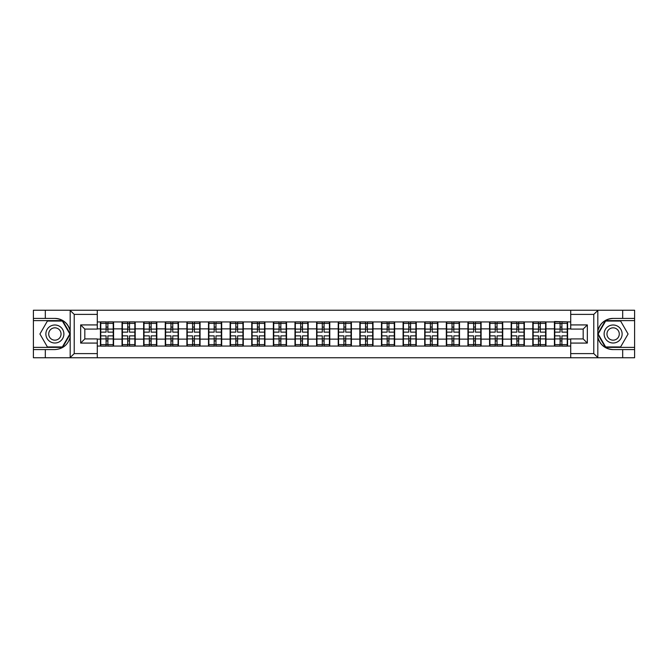 <?xml version="1.0" encoding="UTF-8"?>
<svg xmlns="http://www.w3.org/2000/svg" width="668" height="668" viewBox="0 0 668 668"><rect width="100%" height="100%" fill="white"/><g stroke="black" fill="none" stroke-linecap="round" stroke-linejoin="round"><path stroke-width="1" d="M97.286 357.764L570.714 357.764L570.714 338.918L583.181 338.918L583.181 329.082L570.714 329.082L570.714 310.236L97.286 310.236L97.286 329.082L84.819 329.082L84.819 338.918L97.286 338.918L97.286 357.764L69.931 357.764L74.215 353.614L97.286 353.614M69.931 357.764L33.4 357.764L33.4 349.589L45.315 349.589L45.315 357.764L74.699 357.764M570.714 321.943L554.423 321.525L554.423 328.873L545.973 328.873L545.973 339.127L554.423 339.127L554.423 328.873M570.714 346.057L97.286 346.057M97.286 321.943L100.409 321.943L100.409 328.873L97.286 328.873M554.423 321.943L100.409 321.943M554.423 339.127L554.423 346.057M545.973 339.127L545.973 346.057M545.973 321.943L545.973 328.873M524.355 339.127L532.805 339.127L532.805 328.873L524.355 328.873L524.355 346.057M532.805 339.127L532.805 346.057M532.805 321.943L532.805 328.873M524.355 321.943L524.355 328.873M502.728 339.127L511.187 339.127L511.187 328.873L502.728 328.873L502.728 346.057M511.187 339.127L511.187 346.057M511.187 321.943L511.187 328.873M502.728 321.943L502.728 328.873M481.11 339.127L489.569 339.127L489.569 328.873L481.11 328.873L481.11 346.057M489.569 339.127L489.569 346.057M489.569 321.943L489.569 328.873M481.11 321.943L481.11 328.873M459.492 339.127L467.942 339.127L467.942 328.873L459.492 328.873L459.492 346.057M467.942 339.127L467.942 346.057M467.942 321.943L467.942 328.873M459.492 321.943L459.492 328.873M437.874 339.127L446.324 339.127L446.324 328.873L437.874 328.873L437.874 346.057M446.324 339.127L446.324 346.057M446.324 321.943L446.324 328.873M437.874 321.943L437.874 328.873M416.256 339.127L424.706 339.127L424.706 328.873L416.256 328.873L416.256 346.057M424.706 339.127L424.706 346.057M424.706 321.943L424.706 328.873M416.256 321.943L416.256 328.873M394.629 339.127L403.088 339.127L403.088 328.873L394.629 328.873L394.629 346.057M403.088 339.127L403.088 346.057M403.088 321.943L403.088 328.873M394.629 321.943L394.629 328.873M373.011 339.127L381.47 339.127L381.47 328.873L373.011 328.873L373.011 346.057M381.47 339.127L381.47 346.057M381.47 321.943L381.47 328.873M373.011 321.943L373.011 328.873M351.393 339.127L359.843 339.127L359.843 328.873L351.393 328.873L351.393 346.057M359.843 339.127L359.843 346.057M359.843 321.943L359.843 328.873M351.393 321.943L351.393 328.873M329.775 339.127L338.225 339.127L338.225 328.873L329.775 328.873L329.775 346.057M338.225 339.127L338.225 346.057M338.225 321.943L338.225 328.873M329.775 321.943L329.775 328.873M308.157 339.127L316.607 339.127L316.607 328.873L308.157 328.873L308.157 346.057M316.607 339.127L316.607 346.057M316.607 321.943L316.607 328.873M308.157 321.943L308.157 328.873M286.53 339.127L294.989 339.127L294.989 328.873L286.53 328.873L286.53 346.057M294.989 339.127L294.989 346.057M294.989 321.943L294.989 328.873M286.53 321.943L286.53 328.873M264.912 339.127L273.371 339.127L273.371 328.873L264.912 328.873L264.912 346.057M273.371 339.127L273.371 346.057M273.371 321.943L273.371 328.873M264.912 321.943L264.912 328.873M243.294 339.127L251.744 339.127L251.744 328.873L243.294 328.873L243.294 346.057M251.744 339.127L251.744 346.057M251.744 321.943L251.744 328.873M243.294 321.943L243.294 328.873M221.676 339.127L230.126 339.127L230.126 328.873L221.676 328.873L221.676 346.057M230.126 339.127L230.126 346.057M230.126 321.943L230.126 328.873M221.676 321.943L221.676 328.873M200.058 339.127L208.508 339.127L208.508 328.873L200.058 328.873L200.058 346.057M208.508 339.127L208.508 346.057M208.508 321.943L208.508 328.873M200.058 321.943L200.058 328.873M178.431 339.127L186.89 339.127L186.89 328.873L178.431 328.873L178.431 346.057M186.89 339.127L186.89 346.057M186.89 321.943L186.89 328.873M178.431 321.943L178.431 328.873M156.813 339.127L165.272 339.127L165.272 328.873L156.813 328.873L156.813 346.057M165.272 339.127L165.272 346.057M165.272 321.943L165.272 328.873M156.813 321.943L156.813 328.873M135.195 339.127L143.645 339.127L143.645 328.873L135.195 328.873L135.195 346.057M143.645 339.127L143.645 346.057M143.645 321.943L143.645 328.873M135.195 321.943L135.195 328.873M113.577 339.127L122.027 339.127L122.027 328.873L113.577 328.873L113.577 346.057M122.027 339.127L122.027 346.057M122.027 321.943L122.027 328.873M113.577 321.943L113.577 328.873M97.286 339.127L100.409 339.127L100.409 328.873M100.409 339.127L100.409 346.057M74.699 310.236L33.4 310.236L33.4 347.377L62.6 347.377L70.324 334L62.6 320.623L33.4 320.623M570.714 328.873L567.591 328.873L567.591 339.127L570.714 339.127M567.591 339.127L567.591 346.057M567.591 321.943L567.591 328.873M113.226 335.87L113.226 346.124L107.89 346.124L107.89 335.87L113.226 335.87L113.226 321.876L107.89 321.876L107.89 323.395L113.226 323.395M100.751 329.09L106.087 329.09L106.087 321.876L100.751 321.876L100.751 335.87L106.087 335.87L106.087 346.124L100.751 346.124L100.751 344.604L106.087 344.604M106.087 327.078L107.89 327.078M107.89 323.604L106.087 323.604M106.087 329.099L107.89 329.099M106.087 329.09L106.087 332.13L100.751 332.13M100.751 323.395L106.087 323.395M106.087 338.901L107.89 338.901M106.087 344.396L107.89 344.396M106.087 340.922L107.89 340.922M100.751 335.87L100.751 344.604M107.89 344.604L113.226 344.604M107.89 323.395L107.89 332.13L113.226 332.13M134.844 335.87L134.844 346.124L129.508 346.124L129.508 335.87L134.844 335.87L134.844 321.876L129.508 321.876L129.508 323.395L134.844 323.395M122.378 329.09L127.713 329.09L127.713 321.876L122.378 321.876L122.378 335.87L127.713 335.87L127.713 346.124L122.378 346.124L122.378 344.604L127.713 344.604M127.713 327.078L129.508 327.078M129.508 323.604L127.713 323.604M127.713 329.099L129.508 329.099M127.713 329.09L127.713 332.13L122.378 332.13M122.378 323.395L127.713 323.395M127.713 338.901L129.508 338.901M127.713 344.396L129.508 344.396M127.713 340.922L129.508 340.922M122.378 335.87L122.378 344.604M129.508 344.604L134.844 344.604M129.508 323.395L129.508 332.13L134.844 332.13M156.471 335.87L156.471 346.124L151.135 346.124L151.135 335.87L156.471 335.87L156.471 321.876L151.135 321.876L151.135 323.395L156.471 323.395M143.996 329.09L149.331 329.09L149.331 321.876L143.996 321.876L143.996 335.87L149.331 335.87L149.331 346.124L143.996 346.124L143.996 344.604L149.331 344.604M149.331 327.078L151.135 327.078M151.135 323.604L149.331 323.604M149.331 329.099L151.135 329.099M149.331 329.09L149.331 332.13L143.996 332.13M143.996 323.395L149.331 323.395M149.331 338.901L151.135 338.901M149.331 344.396L151.135 344.396M149.331 340.922L151.135 340.922M143.996 335.87L143.996 344.604M151.135 344.604L156.471 344.604M151.135 323.395L151.135 332.13L156.471 332.13M178.089 335.87L178.089 346.124L172.753 346.124L172.753 335.87L178.089 335.87L178.089 321.876L172.753 321.876L172.753 323.395L178.089 323.395M165.614 329.09L170.95 329.09L170.95 321.876L165.614 321.876L165.614 335.87L170.95 335.87L170.95 346.124L165.614 346.124L165.614 344.604L170.95 344.604M170.95 327.078L172.753 327.078M172.753 323.604L170.95 323.604M170.95 329.099L172.753 329.099M170.95 329.09L170.95 332.13L165.614 332.13M165.614 323.395L170.95 323.395M170.95 338.901L172.753 338.901M170.95 344.396L172.753 344.396M170.95 340.922L172.753 340.922M165.614 335.87L165.614 344.604M172.753 344.604L178.089 344.604M172.753 323.395L172.753 332.13L178.089 332.13M199.707 335.87L199.707 346.124L194.371 346.124L194.371 335.87L199.707 335.87L199.707 321.876L194.371 321.876L194.371 323.395L199.707 323.395M187.232 329.09L192.568 329.09L192.568 321.876L187.232 321.876L187.232 335.87L192.568 335.87L192.568 346.124L187.232 346.124L187.232 344.604L192.568 344.604M192.568 327.078L194.371 327.078M194.371 323.604L192.568 323.604M192.568 329.099L194.371 329.099M192.568 329.09L192.568 332.13L187.232 332.13M187.232 323.395L192.568 323.395M192.568 338.901L194.371 338.901M192.568 344.396L194.371 344.396M192.568 340.922L194.371 340.922M187.232 335.87L187.232 344.604M194.371 344.604L199.707 344.604M194.371 323.395L194.371 332.13L199.707 332.13M221.325 335.87L221.325 346.124L215.989 346.124L215.989 335.87L221.325 335.87L221.325 321.876L215.989 321.876L215.989 323.395L221.325 323.395M208.85 329.09L214.186 329.09L214.186 321.876L208.85 321.876L208.85 335.87L214.186 335.87L214.186 346.124L208.85 346.124L208.85 344.604L214.186 344.604M214.186 327.078L215.989 327.078M215.989 323.604L214.186 323.604M214.186 329.099L215.989 329.099M214.186 329.09L214.186 332.13L208.85 332.13M208.85 323.395L214.186 323.395M214.186 338.901L215.989 338.901M214.186 344.396L215.989 344.396M214.186 340.922L215.989 340.922M208.85 335.87L208.85 344.604M215.989 344.604L221.325 344.604M215.989 323.395L215.989 332.13L221.325 332.13M50.376 341.799A9.01 9.01 0 0 0 62.683 338.501A9.01 9.01 0 0 0 59.385 326.201A9.01 9.01 0 0 0 47.077 329.499A9.01 9.01 0 0 0 50.376 341.799M51.795 339.344A6.171 6.171 0 0 0 60.22 337.081A6.171 6.171 0 0 0 57.966 328.656A6.171 6.171 0 0 0 49.541 330.919A6.171 6.171 0 0 0 51.795 339.344M47.403 321.041L62.366 321.041L69.848 334L62.366 346.959L47.403 346.959L39.921 334L47.403 321.041M608.615 341.799A9.01 9.01 0 0 0 620.923 338.501A9.01 9.01 0 0 0 617.624 326.201A9.01 9.01 0 0 0 605.317 329.499A9.01 9.01 0 0 0 608.615 341.799M610.034 339.344A6.171 6.171 0 0 0 618.459 337.081A6.171 6.171 0 0 0 616.205 328.656A6.171 6.171 0 0 0 607.78 330.919A6.171 6.171 0 0 0 610.034 339.344M605.634 321.041L620.597 321.041L628.079 334L620.597 346.959L605.634 346.959L598.152 334L605.634 321.041M45.315 349.589L54.885 349.589C62.934 348.988 68.027 344.797 70.182 337.014L70.182 330.986C68.027 323.203 62.934 319.012 54.885 318.411L33.4 318.411M33.4 349.589L33.4 347.377M97.286 314.386L74.215 314.386L69.931 310.236L45.315 310.236L45.315 318.411M69.931 310.236L97.286 310.236M54.885 318.411A15.589 15.589 0 0 1 70.182 330.986L70.182 310.353M84.819 329.082L80.661 324.924L97.286 324.924M97.286 343.076L80.661 343.076L84.819 338.918M570.714 310.236L598.069 310.236L593.785 314.386L570.714 314.386M613.115 318.411C605.066 319.012 599.973 323.203 597.818 330.986A15.589 15.589 0 0 1 613.115 318.411L622.685 318.411L622.685 310.236L634.6 310.236L634.6 318.411L622.685 318.411M598.069 310.236L622.685 310.236M634.6 347.377L634.6 320.623L605.4 320.623L597.676 334L605.4 347.377L634.6 347.377L634.6 357.764L622.685 357.764L622.685 349.589L634.6 349.589M634.6 318.411L634.6 320.623M613.115 349.589A15.589 15.589 0 0 1 597.818 337.014C599.973 344.797 605.066 348.988 613.115 349.589L622.685 349.589M570.714 353.614L593.785 353.614L598.069 357.764L622.685 357.764M598.069 357.764L570.714 357.764M597.818 310.353L597.818 357.647M583.181 338.918L587.339 343.076L570.714 343.076M570.714 324.924L587.339 324.924L583.181 329.082M242.943 335.87L242.943 346.124L237.608 346.124L237.608 335.87L242.943 335.87L242.943 321.876L237.608 321.876L237.608 323.395L242.943 323.395M230.477 329.09L235.812 329.09L235.812 321.876L230.477 321.876L230.477 335.87L235.812 335.87L235.812 346.124L230.477 346.124L230.477 344.604L235.812 344.604M235.812 327.078L237.608 327.078M237.608 323.604L235.812 323.604M235.812 329.099L237.608 329.099M235.812 329.09L235.812 332.13L230.477 332.13M230.477 323.395L235.812 323.395M235.812 338.901L237.608 338.901M235.812 344.396L237.608 344.396M235.812 340.922L237.608 340.922M230.477 335.87L230.477 344.604M237.608 344.604L242.943 344.604M237.608 323.395L237.608 332.13L242.943 332.13M264.57 335.87L264.57 346.124L259.234 346.124L259.234 335.87L264.57 335.87L264.57 321.876L259.234 321.876L259.234 323.395L264.57 323.395M252.095 329.09L257.43 329.09L257.43 321.876L252.095 321.876L252.095 335.87L257.43 335.87L257.43 346.124L252.095 346.124L252.095 344.604L257.43 344.604M257.43 327.078L259.234 327.078M259.234 323.604L257.43 323.604M257.43 329.099L259.234 329.099M257.43 329.09L257.43 332.13L252.095 332.13M252.095 323.395L257.43 323.395M257.43 338.901L259.234 338.901M257.43 344.396L259.234 344.396M257.43 340.922L259.234 340.922M252.095 335.87L252.095 344.604M259.234 344.604L264.57 344.604M259.234 323.395L259.234 332.13L264.57 332.13M286.188 335.87L286.188 346.124L280.852 346.124L280.852 335.87L286.188 335.87L286.188 321.876L280.852 321.876L280.852 323.395L286.188 323.395M273.713 329.09L279.049 329.09L279.049 321.876L273.713 321.876L273.713 335.87L279.049 335.87L279.049 346.124L273.713 346.124L273.713 344.604L279.049 344.604M279.049 327.078L280.852 327.078M280.852 323.604L279.049 323.604M279.049 329.099L280.852 329.099M279.049 329.09L279.049 332.13L273.713 332.13M273.713 323.395L279.049 323.395M279.049 338.901L280.852 338.901M279.049 344.396L280.852 344.396M279.049 340.922L280.852 340.922M273.713 335.87L273.713 344.604M280.852 344.604L286.188 344.604M280.852 323.395L280.852 332.13L286.188 332.13M307.806 335.87L307.806 346.124L302.47 346.124L302.47 335.87L307.806 335.87L307.806 321.876L302.47 321.876L302.47 323.395L307.806 323.395M295.331 329.09L300.667 329.09L300.667 321.876L295.331 321.876L295.331 335.87L300.667 335.87L300.667 346.124L295.331 346.124L295.331 344.604L300.667 344.604M300.667 327.078L302.47 327.078M302.47 323.604L300.667 323.604M300.667 329.099L302.47 329.099M300.667 329.09L300.667 332.13L295.331 332.13M295.331 323.395L300.667 323.395M300.667 338.901L302.47 338.901M300.667 344.396L302.47 344.396M300.667 340.922L302.47 340.922M295.331 335.87L295.331 344.604M302.47 344.604L307.806 344.604M302.47 323.395L302.47 332.13L307.806 332.13M329.424 335.87L329.424 346.124L324.089 346.124L324.089 335.87L329.424 335.87L329.424 321.876L324.089 321.876L324.089 323.395L329.424 323.395M316.958 329.09L322.293 329.09L322.293 321.876L316.958 321.876L316.958 335.87L322.293 335.87L322.293 346.124L316.958 346.124L316.958 344.604L322.293 344.604M322.293 327.078L324.089 327.078M324.089 323.604L322.293 323.604M322.293 329.099L324.089 329.099M322.293 329.09L322.293 332.13L316.958 332.13M316.958 323.395L322.293 323.395M322.293 338.901L324.089 338.901M322.293 344.396L324.089 344.396M322.293 340.922L324.089 340.922M316.958 335.87L316.958 344.604M324.089 344.604L329.424 344.604M324.089 323.395L324.089 332.13L329.424 332.13M351.042 335.87L351.042 346.124L345.707 346.124L345.707 335.87L351.042 335.87L351.042 321.876L345.707 321.876L345.707 323.395L351.042 323.395M338.576 329.09L343.911 329.09L343.911 321.876L338.576 321.876L338.576 335.87L343.911 335.87L343.911 346.124L338.576 346.124L338.576 344.604L343.911 344.604M343.911 327.078L345.707 327.078M345.707 323.604L343.911 323.604M343.911 329.099L345.707 329.099M343.911 329.09L343.911 332.13L338.576 332.13M338.576 323.395L343.911 323.395M343.911 338.901L345.707 338.901M343.911 344.396L345.707 344.396M343.911 340.922L345.707 340.922M338.576 335.87L338.576 344.604M345.707 344.604L351.042 344.604M345.707 323.395L345.707 332.13L351.042 332.13M372.669 335.87L372.669 346.124L367.333 346.124L367.333 335.87L372.669 335.87L372.669 321.876L367.333 321.876L367.333 323.395L372.669 323.395M360.194 329.09L365.53 329.09L365.53 321.876L360.194 321.876L360.194 335.87L365.53 335.87L365.53 346.124L360.194 346.124L360.194 344.604L365.53 344.604M365.53 327.078L367.333 327.078M367.333 323.604L365.53 323.604M365.53 329.099L367.333 329.099M365.53 329.09L365.53 332.13L360.194 332.13M360.194 323.395L365.53 323.395M365.53 338.901L367.333 338.901M365.53 344.396L367.333 344.396M365.53 340.922L367.333 340.922M360.194 335.87L360.194 344.604M367.333 344.604L372.669 344.604M367.333 323.395L367.333 332.13L372.669 332.13M394.287 335.87L394.287 346.124L388.951 346.124L388.951 335.87L394.287 335.87L394.287 321.876L388.951 321.876L388.951 323.395L394.287 323.395M381.812 329.09L387.148 329.09L387.148 321.876L381.812 321.876L381.812 335.87L387.148 335.87L387.148 346.124L381.812 346.124L381.812 344.604L387.148 344.604M387.148 327.078L388.951 327.078M388.951 323.604L387.148 323.604M387.148 329.099L388.951 329.099M387.148 329.09L387.148 332.13L381.812 332.13M381.812 323.395L387.148 323.395M387.148 338.901L388.951 338.901M387.148 344.396L388.951 344.396M387.148 340.922L388.951 340.922M381.812 335.87L381.812 344.604M388.951 344.604L394.287 344.604M388.951 323.395L388.951 332.13L394.287 332.13M415.905 335.87L415.905 346.124L410.569 346.124L410.569 335.87L415.905 335.87L415.905 321.876L410.569 321.876L410.569 323.395L415.905 323.395M403.43 329.09L408.766 329.09L408.766 321.876L403.43 321.876L403.43 335.87L408.766 335.87L408.766 346.124L403.43 346.124L403.43 344.604L408.766 344.604M408.766 327.078L410.569 327.078M410.569 323.604L408.766 323.604M408.766 329.099L410.569 329.099M408.766 329.09L408.766 332.13L403.43 332.13M403.43 323.395L408.766 323.395M408.766 338.901L410.569 338.901M408.766 344.396L410.569 344.396M408.766 340.922L410.569 340.922M403.43 335.87L403.43 344.604M410.569 344.604L415.905 344.604M410.569 323.395L410.569 332.13L415.905 332.13M437.523 335.87L437.523 346.124L432.188 346.124L432.188 335.87L437.523 335.87L437.523 321.876L432.188 321.876L432.188 323.395L437.523 323.395M425.057 329.09L430.392 329.09L430.392 321.876L425.057 321.876L425.057 335.87L430.392 335.87L430.392 346.124L425.057 346.124L425.057 344.604L430.392 344.604M430.392 327.078L432.188 327.078M432.188 323.604L430.392 323.604M430.392 329.099L432.188 329.099M430.392 329.09L430.392 332.13L425.057 332.13M425.057 323.395L430.392 323.395M430.392 338.901L432.188 338.901M430.392 344.396L432.188 344.396M430.392 340.922L432.188 340.922M425.057 335.87L425.057 344.604M432.188 344.604L437.523 344.604M432.188 323.395L432.188 332.13L437.523 332.13M459.15 335.87L459.15 346.124L453.814 346.124L453.814 335.87L459.15 335.87L459.15 321.876L453.814 321.876L453.814 323.395L459.15 323.395M446.675 329.09L452.011 329.09L452.011 321.876L446.675 321.876L446.675 335.87L452.011 335.87L452.011 346.124L446.675 346.124L446.675 344.604L452.011 344.604M452.011 327.078L453.814 327.078M453.814 323.604L452.011 323.604M452.011 329.099L453.814 329.099M452.011 329.09L452.011 332.13L446.675 332.13M446.675 323.395L452.011 323.395M452.011 338.901L453.814 338.901M452.011 344.396L453.814 344.396M452.011 340.922L453.814 340.922M446.675 335.87L446.675 344.604M453.814 344.604L459.15 344.604M453.814 323.395L453.814 332.13L459.15 332.13M480.768 335.87L480.768 346.124L475.432 346.124L475.432 335.87L480.768 335.87L480.768 321.876L475.432 321.876L475.432 323.395L480.768 323.395M468.293 329.09L473.629 329.09L473.629 321.876L468.293 321.876L468.293 335.87L473.629 335.87L473.629 346.124L468.293 346.124L468.293 344.604L473.629 344.604M473.629 327.078L475.432 327.078M475.432 323.604L473.629 323.604M473.629 329.099L475.432 329.099M473.629 329.09L473.629 332.13L468.293 332.13M468.293 323.395L473.629 323.395M473.629 338.901L475.432 338.901M473.629 344.396L475.432 344.396M473.629 340.922L475.432 340.922M468.293 335.87L468.293 344.604M475.432 344.604L480.768 344.604M475.432 323.395L475.432 332.13L480.768 332.13M502.386 335.87L502.386 346.124L497.05 346.124L497.05 335.87L502.386 335.87L502.386 321.876L497.05 321.876L497.05 323.395L502.386 323.395M489.911 329.09L495.247 329.09L495.247 321.876L489.911 321.876L489.911 335.87L495.247 335.87L495.247 346.124L489.911 346.124L489.911 344.604L495.247 344.604M495.247 327.078L497.05 327.078M497.05 323.604L495.247 323.604M495.247 329.099L497.05 329.099M495.247 329.09L495.247 332.13L489.911 332.13M489.911 323.395L495.247 323.395M495.247 338.901L497.05 338.901M495.247 344.396L497.05 344.396M495.247 340.922L497.05 340.922M489.911 335.87L489.911 344.604M497.05 344.604L502.386 344.604M497.05 323.395L497.05 332.13L502.386 332.13M524.004 335.87L524.004 346.124L518.669 346.124L518.669 335.87L524.004 335.87L524.004 321.876L518.669 321.876L518.669 323.395L524.004 323.395M511.529 329.09L516.865 329.09L516.865 321.876L511.529 321.876L511.529 335.87L516.865 335.87L516.865 346.124L511.529 346.124L511.529 344.604L516.865 344.604M516.865 327.078L518.669 327.078M518.669 323.604L516.865 323.604M516.865 329.099L518.669 329.099M516.865 329.09L516.865 332.13L511.529 332.13M511.529 323.395L516.865 323.395M516.865 338.901L518.669 338.901M516.865 344.396L518.669 344.396M516.865 340.922L518.669 340.922M511.529 335.87L511.529 344.604M518.669 344.604L524.004 344.604M518.669 323.395L518.669 332.13L524.004 332.13M545.622 335.87L545.622 346.124L540.287 346.124L540.287 335.87L545.622 335.87L545.622 321.876L540.287 321.876L540.287 323.395L545.622 323.395M533.156 329.09L538.491 329.09L538.491 321.876L533.156 321.876L533.156 335.87L538.491 335.87L538.491 346.124L533.156 346.124L533.156 344.604L538.491 344.604M538.491 327.078L540.287 327.078M540.287 323.604L538.491 323.604M538.491 329.099L540.287 329.099M538.491 329.09L538.491 332.13L533.156 332.13M533.156 323.395L538.491 323.395M538.491 338.901L540.287 338.901M538.491 344.396L540.287 344.396M538.491 340.922L540.287 340.922M533.156 335.87L533.156 344.604M540.287 344.604L545.622 344.604M540.287 323.395L540.287 332.13L545.622 332.13M567.249 335.87L567.249 346.124L561.913 346.124L561.913 335.87L567.249 335.87L567.249 321.876L561.913 321.876L561.913 323.395L567.249 323.395M554.774 329.09L560.11 329.09L560.11 321.876L554.774 321.876L554.774 335.87L560.11 335.87L560.11 346.124L554.774 346.124L554.774 344.604L560.11 344.604M560.11 327.078L561.913 327.078M561.913 323.604L560.11 323.604M560.11 329.099L561.913 329.099M560.11 329.09L560.11 332.13L554.774 332.13M554.774 323.395L560.11 323.395M560.11 338.901L561.913 338.901M560.11 344.396L561.913 344.396M560.11 340.922L561.913 340.922M554.774 335.87L554.774 344.604M561.913 344.604L567.249 344.604M561.913 323.395L561.913 332.13L567.249 332.13M100.751 338.91L106.087 338.91M107.89 338.91L113.226 338.91M107.89 329.09L113.226 329.09M122.378 338.91L127.713 338.91M129.508 338.91L134.844 338.91M129.508 329.09L134.844 329.09M143.996 338.91L149.331 338.91M151.135 338.91L156.471 338.91M151.135 329.09L156.471 329.09M165.614 338.91L170.95 338.91M172.753 338.91L178.089 338.91M172.753 329.09L178.089 329.09M187.232 338.91L192.568 338.91M194.371 338.91L199.707 338.91M194.371 329.09L199.707 329.09M208.85 338.91L214.186 338.91M215.989 338.91L221.325 338.91M215.989 329.09L221.325 329.09M70.182 357.647L70.182 337.014M74.215 314.386L74.215 353.614M80.661 343.076L80.661 324.924M593.785 353.614L593.785 314.386M587.339 324.924L587.339 343.076M230.477 338.91L235.812 338.91M237.608 338.91L242.943 338.91M237.608 329.09L242.943 329.09M252.095 338.91L257.43 338.91M259.234 338.91L264.57 338.91M259.234 329.09L264.57 329.09M273.713 338.91L279.049 338.91M280.852 338.91L286.188 338.91M280.852 329.09L286.188 329.09M295.331 338.91L300.667 338.91M302.47 338.91L307.806 338.91M302.47 329.09L307.806 329.09M316.958 338.91L322.293 338.91M324.089 338.91L329.424 338.91M324.089 329.09L329.424 329.09M338.576 338.91L343.911 338.91M345.707 338.91L351.042 338.91M345.707 329.09L351.042 329.09M360.194 338.91L365.53 338.91M367.333 338.91L372.669 338.91M367.333 329.09L372.669 329.09M381.812 338.91L387.148 338.91M388.951 338.91L394.287 338.91M388.951 329.09L394.287 329.09M403.43 338.91L408.766 338.91M410.569 338.91L415.905 338.91M410.569 329.09L415.905 329.09M425.057 338.91L430.392 338.91M432.188 338.91L437.523 338.91M432.188 329.09L437.523 329.09M446.675 338.91L452.011 338.91M453.814 338.91L459.15 338.91M453.814 329.09L459.15 329.09M468.293 338.91L473.629 338.91M475.432 338.91L480.768 338.91M475.432 329.09L480.768 329.09M489.911 338.91L495.247 338.91M497.05 338.91L502.386 338.91M497.05 329.09L502.386 329.09M511.529 338.91L516.865 338.91M518.669 338.91L524.004 338.91M518.669 329.09L524.004 329.09M533.156 338.91L538.491 338.91M540.287 338.91L545.622 338.91M540.287 329.09L545.622 329.09M554.774 338.91L560.11 338.91M561.913 338.91L567.249 338.91M561.913 329.09L567.249 329.09"/></g></svg>
